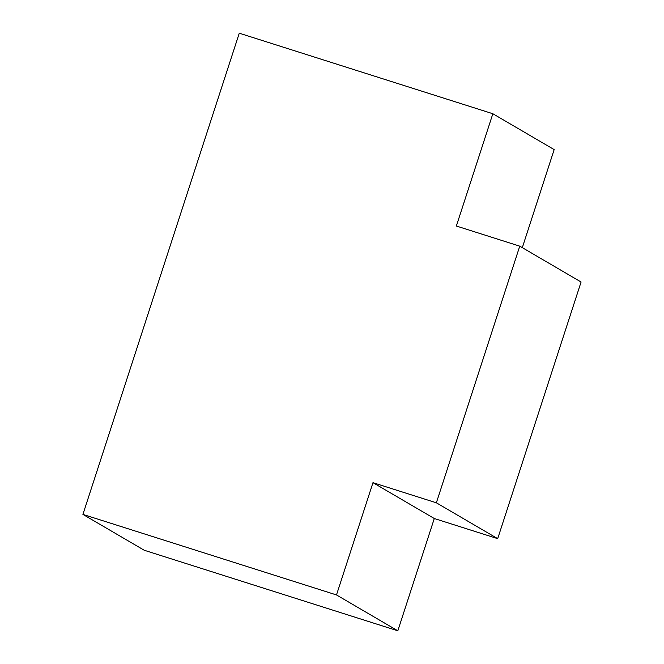 <?xml version="1.0" encoding="UTF-8"?>
<svg xmlns="http://www.w3.org/2000/svg" width="664" height="664" viewBox="0 0 664 664"><rect width="100%" height="100%" fill="white"/><g stroke="black" fill="none" stroke-linecap="round" stroke-linejoin="round"><path stroke-width="1" d="M82.917 514.401L336.49 594.944L397.819 630.8L144.246 550.257L82.917 514.401L144.246 550.257L397.819 630.8L336.49 594.944L372.977 482.67L434.297 518.518L397.819 630.8L434.297 518.518L372.977 482.67L436.364 502.806L497.693 538.653L434.297 518.518L497.693 538.653L436.364 502.806L519.754 246.161L581.083 282.009L497.693 538.653L581.083 282.009L519.754 246.161L456.359 226.026L492.846 113.743L554.166 149.599L522.311 247.655L554.166 149.599L492.846 113.743L239.272 33.2L82.917 514.401L239.272 33.2L492.846 113.743L456.359 226.026L519.754 246.161L436.364 502.806L372.977 482.67L336.49 594.944L82.917 514.401"/></g></svg>
